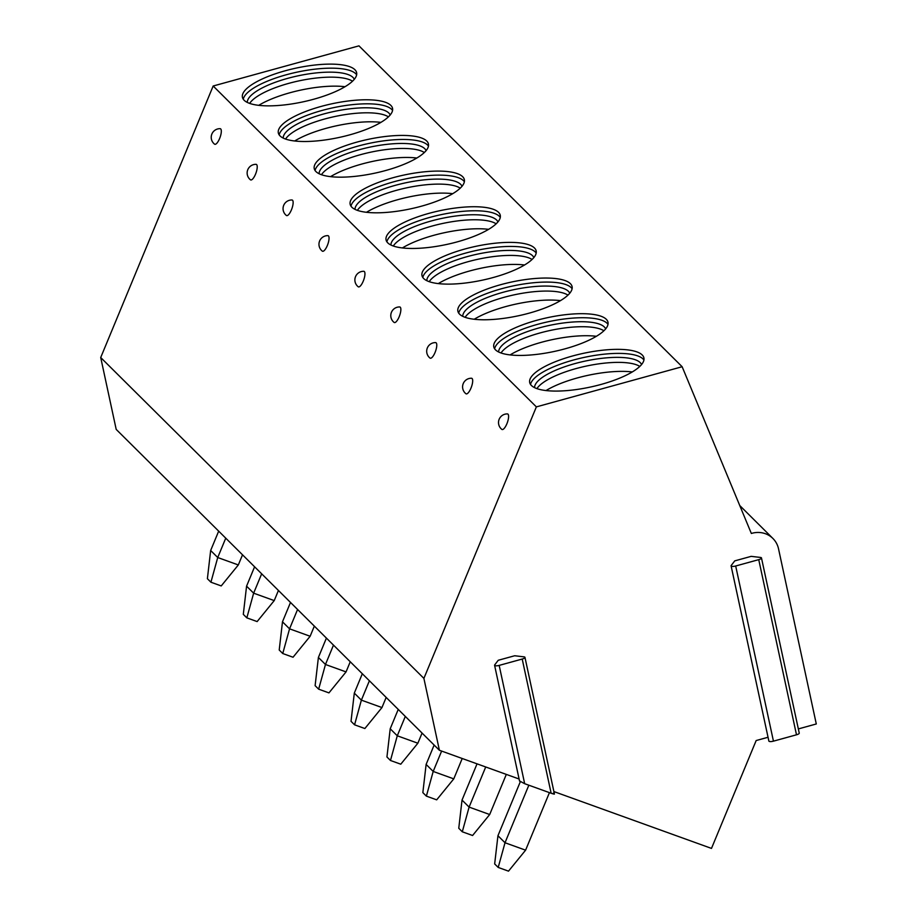 <?xml version="1.0" encoding="UTF-8"?>
<svg xmlns="http://www.w3.org/2000/svg" width="917" height="917" viewBox="0 0 917 917"><rect width="100%" height="100%" fill="white"/><g stroke="black" fill="none" stroke-linecap="round" stroke-linejoin="round"><path stroke-width="1.38" d="M519.102 779.014L439.392 750.266L116.195 429.397L100.71 357.527L213.168 86.003L358.96 45.85L682.145 366.731L751.344 533.465A23.074 21.664 -45.2 0 1 772.905 538.462A23.074 21.664 -45.2 0 1 778.613 549.203L816.29 723.971L798.34 728.923M553.306 793.159C555.335 794.409 554.613 794.431 551.14 793.251L524.673 783.703L519.756 781.066M494.584 665.272A3.748 1.1 167.8 0 1 494.71 664.882L498.24 660.274L514.655 655.758L523.916 656.836A3.748 1.1 167.8 0 1 524.96 657.351A3.748 1.1 167.8 0 1 522.209 659.048L499.169 665.398A3.748 1.1 167.8 0 1 494.584 665.272L519.549 781.101M768.045 737.268L756.17 740.535L711.489 848.408L553.891 791.566M100.71 357.527L423.895 678.397L536.365 406.884L682.145 366.731M439.392 750.266L423.895 678.397M213.168 86.003L536.365 406.884M508.007 414.175A8.264 2.613 -70.2 0 0 507.399 413.911A8.654 8.654 0 0 0 501.828 429.374A8.264 2.613 -70.2 0 0 506.963 423.585A8.264 2.613 -70.2 0 0 508.007 414.175M472.095 378.515A8.264 2.613 -70.2 0 0 471.487 378.251A8.654 8.654 0 0 0 465.916 393.725A8.264 2.613 -70.2 0 0 471.051 387.937A8.264 2.613 -70.2 0 0 472.095 378.515M436.183 342.866A8.264 2.613 -70.2 0 0 435.586 342.603A8.654 8.654 0 0 0 430.004 358.066A8.264 2.613 -70.2 0 0 435.139 352.277A8.264 2.613 -70.2 0 0 436.183 342.866M394.012 322.337A8.264 2.613 -70.2 0 0 394.092 322.406A8.264 2.613 -70.2 0 0 399.227 316.629A8.264 2.613 -70.2 0 0 400.27 307.206A8.264 2.613 -70.2 0 0 399.674 306.954A8.654 8.654 0 0 0 394.104 322.417M364.358 271.558A8.264 2.613 -70.2 0 0 363.762 271.294A8.654 8.654 0 0 0 358.192 286.757A8.264 2.613 -70.2 0 0 363.315 280.98A8.264 2.613 -70.2 0 0 364.358 271.558M328.458 235.91A8.264 2.613 -70.2 0 0 327.85 235.646A8.654 8.654 0 0 0 322.28 251.109A8.264 2.613 -70.2 0 0 327.415 245.32A8.264 2.613 -70.2 0 0 328.458 235.91M292.546 200.25A8.264 2.613 -70.2 0 0 291.938 199.986A8.654 8.654 0 0 0 286.368 215.449A8.264 2.613 -70.2 0 0 291.503 209.672A8.264 2.613 -70.2 0 0 292.546 200.25M256.634 164.601A8.264 2.613 -70.2 0 0 256.038 164.338A8.654 8.654 0 0 0 250.456 179.801A8.264 2.613 -70.2 0 0 255.591 174.012A8.264 2.613 -70.2 0 0 256.634 164.601M214.463 144.072A8.264 2.613 -70.2 0 0 214.544 144.141A8.264 2.613 -70.2 0 0 219.679 138.364A8.264 2.613 -70.2 0 0 220.722 128.942A8.264 2.613 -70.2 0 0 220.126 128.678A8.654 8.654 0 0 0 214.555 144.152M531.402 385.472A58.413 17.217 -12.2 0 0 595.809 385.805A58.413 17.217 -12.2 0 0 643.906 357.905A58.413 17.217 -12.2 0 0 642.198 354.959A58.413 17.217 -12.2 0 0 577.79 354.627A58.413 17.217 -12.2 0 0 529.694 382.527A58.413 17.217 -12.2 0 0 531.402 385.472M495.489 349.824A58.413 17.217 -12.2 0 0 559.909 350.156A58.413 17.217 -12.2 0 0 607.994 322.257A58.413 17.217 -12.2 0 0 606.297 319.299A58.413 17.217 -12.2 0 0 541.878 318.967A58.413 17.217 -12.2 0 0 493.782 346.867A58.413 17.217 -12.2 0 0 495.489 349.824M459.577 314.164A58.413 17.217 -12.2 0 0 523.997 314.497A58.413 17.217 -12.2 0 0 572.093 286.597A58.413 17.217 -12.2 0 0 570.385 283.651A58.413 17.217 -12.2 0 0 505.966 283.319A58.413 17.217 -12.2 0 0 457.881 311.218A58.413 17.217 -12.2 0 0 459.577 314.164M423.677 278.516A58.413 17.217 -12.2 0 0 488.085 278.848A58.413 17.217 -12.2 0 0 536.181 250.949A58.413 17.217 -12.2 0 0 534.473 247.991A58.413 17.217 -12.2 0 0 470.066 247.659A58.413 17.217 -12.2 0 0 421.969 275.57A58.413 17.217 -12.2 0 0 423.677 278.516M387.765 242.856A58.413 17.217 -12.2 0 0 452.173 243.188A58.413 17.217 -12.2 0 0 500.269 215.289A58.413 17.217 -12.2 0 0 498.561 212.343A58.413 17.217 -12.2 0 0 434.154 212.01A58.413 17.217 -12.2 0 0 386.057 239.91A58.413 17.217 -12.2 0 0 387.765 242.856M351.853 207.208A58.413 17.217 -12.2 0 0 416.261 207.54A58.413 17.217 -12.2 0 0 464.357 179.64A58.413 17.217 -12.2 0 0 462.649 176.694A58.413 17.217 -12.2 0 0 398.242 176.362A58.413 17.217 -12.2 0 0 350.145 204.262A58.413 17.217 -12.2 0 0 351.853 207.208M315.941 171.559A58.413 17.217 -12.2 0 0 380.36 171.892A58.413 17.217 -12.2 0 0 428.445 143.98A58.413 17.217 -12.2 0 0 426.749 141.035A58.413 17.217 -12.2 0 0 362.33 140.702A58.413 17.217 -12.2 0 0 314.233 168.602A58.413 17.217 -12.2 0 0 315.941 171.559M280.029 135.899A58.413 17.217 -12.2 0 0 344.448 136.232A58.413 17.217 -12.2 0 0 392.545 108.332A58.413 17.217 -12.2 0 0 390.837 105.386A58.413 17.217 -12.2 0 0 326.418 105.054A58.413 17.217 -12.2 0 0 278.332 132.954A58.413 17.217 -12.2 0 0 280.029 135.899M244.128 100.251A58.413 17.217 -12.2 0 0 308.536 100.583A58.413 17.217 -12.2 0 0 356.633 72.684A58.413 17.217 -12.2 0 0 354.925 69.726A58.413 17.217 -12.2 0 0 290.517 69.394A58.413 17.217 -12.2 0 0 242.42 97.305A58.413 17.217 -12.2 0 0 244.128 100.251M761.477 557.949L799.246 733.107A3.748 1.1 167.8 0 1 796.495 734.804L773.444 741.154A3.748 1.1 167.8 0 1 768.859 741.039L731.101 565.881A3.748 1.1 167.8 0 1 731.227 565.48L734.758 560.872L751.172 556.355L760.434 557.433A3.748 1.1 167.8 0 1 761.477 557.949A3.748 1.1 167.8 0 1 758.737 559.645L735.686 565.995A3.748 1.1 167.8 0 1 731.101 565.881M643.929 360.014A58.413 17.217 -12.2 0 0 643.069 358.994A58.413 17.217 167.8 0 0 582.077 357.859A58.413 17.217 167.8 0 0 530.542 384.452M534.565 387.627A54.814 16.151 167.8 0 1 581.229 361.974A54.814 16.151 167.8 0 1 640.238 362.628A54.814 16.151 -12.2 0 1 641.579 364.565M536.938 388.613A54.814 16.151 167.8 0 1 585.929 366.158A54.814 16.151 167.8 0 1 639.814 366.433M546.051 390.539A57.805 17.033 167.8 0 1 632.306 371.947M608.017 324.354A58.413 17.217 -12.2 0 0 607.169 323.346A58.413 17.217 167.8 0 0 546.165 322.199A58.413 17.217 167.8 0 0 494.63 348.804M498.653 351.979A54.814 16.151 167.8 0 1 545.317 326.326A54.814 16.151 167.8 0 1 604.326 326.979A54.814 16.151 -12.2 0 1 605.667 328.916M501.037 352.965A54.814 16.151 167.8 0 1 550.017 330.498A54.814 16.151 167.8 0 1 603.902 330.785M510.139 354.89A57.805 17.033 167.8 0 1 596.394 336.298M572.116 288.706A58.413 17.217 -12.2 0 0 571.257 287.686A58.413 17.217 167.8 0 0 510.253 286.551A58.413 17.217 167.8 0 0 458.729 313.144M462.753 316.331A54.814 16.151 167.8 0 1 509.405 290.666A54.814 16.151 167.8 0 1 568.414 291.319A54.814 16.151 -12.2 0 1 569.755 293.257M465.125 317.305A54.814 16.151 167.8 0 1 514.105 294.85A54.814 16.151 167.8 0 1 567.99 295.136M474.238 319.242A57.805 17.033 167.8 0 1 560.493 300.638M536.204 253.058A58.413 17.217 -12.2 0 0 535.345 252.037A58.413 17.217 167.8 0 0 474.341 250.903A58.413 17.217 167.8 0 0 422.817 277.496M426.841 280.671A54.814 16.151 167.8 0 1 473.504 255.018A54.814 16.151 167.8 0 1 532.502 255.671A54.814 16.151 -12.2 0 1 533.843 257.608M429.213 281.657A54.814 16.151 167.8 0 1 478.204 259.202A54.814 16.151 167.8 0 1 532.089 259.477M438.326 283.582A57.805 17.033 167.8 0 1 524.581 264.99M500.292 217.398A58.413 17.217 -12.2 0 0 499.433 216.378A58.413 17.217 167.8 0 0 438.429 215.243A58.413 17.217 167.8 0 0 386.905 241.847M390.929 245.022A54.814 16.151 167.8 0 1 437.592 219.358A54.814 16.151 167.8 0 1 496.601 220.023A54.814 16.151 -12.2 0 1 497.931 221.948M393.301 245.997A54.814 16.151 167.8 0 1 442.292 223.542A54.814 16.151 167.8 0 1 496.177 223.828M402.414 247.934A57.805 17.033 167.8 0 1 488.669 229.342M464.38 181.749A58.413 17.217 -12.2 0 0 463.521 180.729A58.413 17.217 167.8 0 0 402.529 179.594A58.413 17.217 167.8 0 0 350.993 206.187M355.017 209.363A54.814 16.151 167.8 0 1 401.68 183.709A54.814 16.151 167.8 0 1 460.689 184.363A54.814 16.151 -12.2 0 1 462.03 186.3M357.389 210.348A54.814 16.151 167.8 0 1 406.38 187.893A54.814 16.151 167.8 0 1 460.265 188.168M366.502 212.274A57.805 17.033 167.8 0 1 452.757 193.682M428.468 146.09A58.413 17.217 -12.2 0 0 427.62 145.081A58.413 17.217 167.8 0 0 366.617 143.935A58.413 17.217 167.8 0 0 315.081 170.539M319.105 173.714A54.814 16.151 167.8 0 1 365.768 148.061A54.814 16.151 167.8 0 1 424.777 148.714A54.814 16.151 -12.2 0 1 426.118 150.652M321.489 174.7A54.814 16.151 167.8 0 1 370.468 152.233A54.814 16.151 167.8 0 1 424.353 152.52M330.59 176.626A57.805 17.033 167.8 0 1 416.845 158.033M392.568 110.441A58.413 17.217 -12.2 0 0 391.708 109.421A58.413 17.217 167.8 0 0 330.705 108.286A58.413 17.217 167.8 0 0 279.181 134.879M283.204 138.066A54.814 16.151 167.8 0 1 329.856 112.401A54.814 16.151 167.8 0 1 388.865 113.055A54.814 16.151 -12.2 0 1 390.206 114.992M285.577 139.04A54.814 16.151 167.8 0 1 334.556 116.585A54.814 16.151 167.8 0 1 388.441 116.872M294.689 140.977A57.805 17.033 167.8 0 1 380.945 122.374M356.656 74.793A58.413 17.217 -12.2 0 0 355.796 73.773A58.413 17.217 167.8 0 0 294.793 72.638A58.413 17.217 167.8 0 0 243.269 99.231M247.292 102.406A54.814 16.151 167.8 0 1 293.956 76.753A54.814 16.151 167.8 0 1 352.953 77.406A54.814 16.151 -12.2 0 1 354.294 79.343M249.665 103.392A54.814 16.151 167.8 0 1 298.655 80.937A54.814 16.151 167.8 0 1 352.541 81.212M258.777 105.317A57.805 17.033 167.8 0 1 345.033 86.725M520.294 781.765L497.942 835.731L505.015 842.746L525.601 850.174L508.499 871.15L498.206 867.436L505.015 842.746L528.834 785.216M549.432 792.643L525.601 850.174M497.942 835.731L494.664 863.929L498.206 867.436M477.035 763.85L462.03 800.071L469.103 807.098L489.689 814.525L472.587 835.502L462.294 831.788L469.103 807.098L485.712 766.979M506.31 774.407L489.689 814.525M462.03 800.071L458.764 828.269L462.294 831.788M434.142 745.062L426.118 764.423L433.191 771.438L453.777 778.865L436.687 799.842L426.382 796.128L433.191 771.438L441.627 751.08M462.214 758.508L453.777 778.865M426.118 764.423L422.852 792.62L426.382 796.128M398.23 709.414L390.206 728.774L397.279 735.789L417.865 743.217L400.775 764.193L390.47 760.48L397.279 735.789L405.303 716.429M422.072 733.073L417.865 743.217M390.206 728.774L386.94 756.972L390.47 760.48M362.318 673.754L354.306 693.114L361.378 700.141L381.965 707.557L364.863 728.534L354.57 724.82L361.378 700.141L369.391 680.781M386.16 697.424L381.965 707.557M354.306 693.114L351.028 721.312L354.57 724.82M326.406 638.106L318.394 657.466L325.466 664.481L346.053 671.909L328.951 692.885L318.657 689.171L325.466 664.481L333.479 645.121M350.248 661.776L346.053 671.909M318.394 657.466L315.116 685.664L318.657 689.171M290.506 602.446L282.482 621.806L289.554 628.833L310.141 636.26L293.039 657.237L282.745 653.523L289.554 628.833L297.578 609.473M314.336 626.116L310.141 636.26M282.482 621.806L279.215 650.004L282.745 653.523M254.594 566.798L246.57 586.158L253.642 593.173L274.229 600.601L257.138 621.577L246.833 617.863L253.642 593.173L261.666 573.813M278.436 590.468L274.229 600.601M246.57 586.158L243.303 614.356L246.833 617.863M218.682 531.138L210.658 550.498L217.73 557.525L238.317 564.952L221.226 585.929L210.921 582.215L217.73 557.525L225.754 538.164M242.524 554.808L238.317 564.952M210.658 550.498L207.391 578.707L210.921 582.215M551.14 793.251L522.209 659.048M524.673 783.703L499.169 665.398M796.495 734.804L758.737 559.645M773.444 741.154L735.686 565.995M772.905 538.462L739.755 505.542M524.96 657.351L554.407 793.95"/></g></svg>

